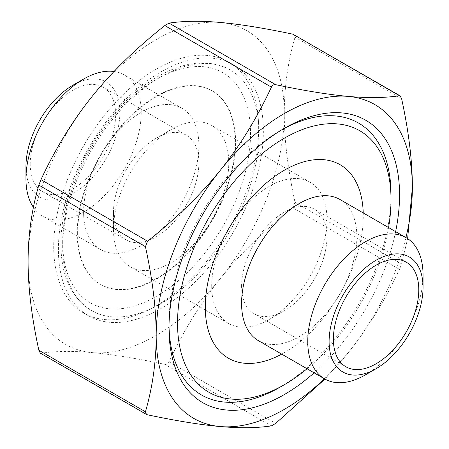 <?xml version="1.0" encoding="UTF-8"?>
<svg xmlns="http://www.w3.org/2000/svg" width="449" height="449" viewBox="0 0 449 449"><rect width="100%" height="100%" fill="white"/><g stroke="black" fill="none" stroke-linecap="round" stroke-linejoin="round"><path stroke-width="0.34" stroke-dasharray="2.25 1.68" d="M40.315 353.127L40.96 353.262C55.541 351.062 72.603 350.843 92.135 352.594A181.155 104.589 -60 0 1 28.091 261.475A181.155 104.589 -60 0 1 92.135 96.406A181.155 104.589 -60 0 1 220.229 22.45A181.155 104.589 -60 0 1 284.279 113.569C284.256 87.538 287.837 62.085 295.015 37.216L294.005 34.59M164.789 364.324C166.635 364.627 168.061 363.808 169.054 361.86C183.635 330.644 200.697 302.907 220.229 278.638C239.727 254.353 263.945 230.747 292.883 207.82L295.015 202.319C287.837 169.161 284.256 139.577 284.279 113.569A181.155 104.589 -60 0 1 220.229 278.638A181.155 104.589 -60 0 1 92.135 352.594C111.633 354.328 135.851 358.235 164.789 364.324L271.404 425.882M407.625 238.627L401.636 263.872L399.498 269.378C384.916 300.589 367.86 328.331 348.323 352.594L324.936 379.079M62.675 246.933A138.881 80.186 -60 0 1 123.295 107.165A138.881 80.186 -60 0 1 230.32 69.954A138.881 80.186 -60 0 1 230.32 230.326A138.881 80.186 -60 0 1 91.439 310.512A138.881 80.186 -60 0 1 62.675 246.933M77.621 233.373A111.711 64.499 -60 0 1 126.382 120.955A111.711 64.499 -60 0 1 212.467 91.024A111.711 64.499 -60 0 1 212.467 220.016A111.711 64.499 -60 0 1 100.756 284.514A111.711 64.499 -60 0 1 77.621 233.373M365.407 374.876A81.522 47.066 120 0 0 423.048 275.035M339.983 199.508A81.522 47.066 -60 0 1 339.983 293.64A81.522 47.066 -60 0 1 258.461 340.701M113.995 71.514A81.522 47.066 -60 0 1 124.356 75.017A81.522 47.066 -60 0 1 124.356 169.15A81.522 47.066 -60 0 1 42.835 216.21A81.522 47.066 -60 0 1 33.428 207.354M25.952 166.568A66.424 38.35 120 0 0 72.923 193.687A66.424 38.35 120 0 0 119.889 112.334A66.424 38.35 120 0 0 72.923 85.22M83.598 212.175A81.522 47.066 -60 0 1 119.181 130.137A81.522 47.066 -60 0 1 181.997 108.299A81.522 47.066 -60 0 1 181.997 202.426A81.522 47.066 -60 0 1 100.481 249.492A81.522 47.066 -60 0 1 83.598 212.175M30.223 164.104A60.385 34.865 -60 0 1 56.58 103.337A60.385 34.865 -60 0 1 103.113 87.157A60.385 34.865 -60 0 1 103.113 156.886A60.385 34.865 -60 0 1 42.728 191.745A60.385 34.865 -60 0 1 30.223 164.104M324.408 378.776A181.155 104.589 120 0 0 348.323 352.594A181.155 104.589 120 0 0 405.924 237.583M307.049 368.752A150.959 87.157 120 0 0 388.565 227.559M169.015 325.536A156.998 90.642 -60 0 1 168.992 323.106A156.998 90.642 -60 0 1 280.008 130.822A156.998 90.642 -60 0 1 282.124 129.626M391.023 194.917A156.998 90.642 -60 0 1 280.008 387.201M395.636 231.639A163.038 94.133 -60 0 1 314.115 372.833M168.992 323.106L168.992 328.039M77.189 233.126A111.711 64.499 120 0 0 100.329 284.268A111.711 64.499 120 0 0 212.04 219.769A111.711 64.499 120 0 0 212.04 90.777A111.711 64.499 120 0 0 125.956 120.708A111.711 64.499 120 0 0 77.189 233.126M58.404 249.397A144.92 83.671 -60 0 1 121.662 103.556A144.92 83.671 -60 0 1 233.34 64.729A144.92 83.671 -60 0 1 233.34 232.071A144.92 83.671 -60 0 1 88.419 315.742A144.92 83.671 -60 0 1 58.404 249.397M258.658 128.358A144.92 83.671 120 0 0 228.642 62.018A144.92 83.671 120 0 0 116.965 100.84A144.92 83.671 120 0 0 53.706 246.686A144.92 83.671 120 0 0 83.722 313.032A144.92 83.671 120 0 0 195.399 274.204A144.92 83.671 120 0 0 258.658 128.358M113.485 229.428A81.522 47.066 -60 0 1 171.125 129.593A81.522 47.066 -60 0 1 211.889 125.552A81.522 47.066 -60 0 1 211.889 219.684A81.522 47.066 -60 0 1 130.367 266.751A81.522 47.066 -60 0 1 113.485 229.428L113.485 212.175A60.385 34.865 -60 0 1 156.185 138.219A60.385 34.865 -60 0 1 186.374 135.228A60.385 34.865 -60 0 1 186.374 204.952A60.385 34.865 -60 0 1 125.989 239.817A60.385 34.865 -60 0 1 113.485 212.175M211.692 286.131A81.522 47.066 -60 0 1 247.276 204.093A81.522 47.066 -60 0 1 310.091 182.249A81.522 47.066 -60 0 1 326.973 219.572A81.522 47.066 -60 0 1 269.333 319.407A81.522 47.066 -60 0 1 228.575 323.448A81.522 47.066 -60 0 1 211.692 286.131M241.579 286.131A60.385 34.865 -60 0 1 267.935 225.359A60.385 34.865 -60 0 1 314.468 209.183A60.385 34.865 -60 0 1 326.973 236.825A60.385 34.865 -60 0 1 284.279 310.781A60.385 34.865 -60 0 1 254.083 313.772A60.385 34.865 -60 0 1 241.579 286.131M363.23 212.927A111.711 64.499 -60 0 1 281.708 354.126M40.96 353.262L147.581 414.82M169.054 361.86L275.675 423.418M399.498 269.378L292.883 207.82M295.015 202.319L401.636 263.872M401.636 98.774L295.015 37.216M62.675 242.005A132.848 76.7 120 0 0 203.577 254.589A132.848 76.7 120 0 0 203.577 66.716A132.848 76.7 120 0 0 62.675 242.005M230.32 69.954C209.919 59.083 186.414 60.907 159.805 75.432C143.646 84.474 128.425 97.231 114.141 113.704C81.987 150.494 60.57 202.836 60.907 244.469C61.131 275.888 71.307 297.9 91.439 310.512M181.997 108.299L124.356 75.017M100.481 249.492L42.835 216.21M280.008 130.822L284.273 128.358M212.467 91.024L212.04 90.777M100.756 284.514L100.329 284.268M233.34 64.729L228.642 62.018M88.419 315.742L83.722 313.032M156.185 138.219L171.125 129.593M310.091 182.249L211.889 125.552M228.575 323.448L130.367 266.751M326.973 236.825L326.973 219.572M284.279 310.781L269.333 319.407M406.272 262.182L314.468 209.183M345.887 366.771L254.083 313.772M186.374 135.228L103.113 87.157M125.989 239.817L42.728 191.745"/><path stroke-width="0.67" d="M400.143 95.873L292.883 34.18C263.945 28.091 239.727 24.184 220.229 22.45C200.697 20.693 183.635 20.918 169.054 23.118L164.789 25.582C135.851 48.509 111.633 72.115 92.135 96.406C72.603 120.669 55.541 148.411 40.96 179.622L38.827 185.128C31.649 209.997 28.068 235.444 28.091 261.475C28.068 287.489 31.649 317.067 38.827 350.226L40.315 353.127L146.458 414.41L145.442 411.784C152.621 386.915 156.201 361.462 156.185 335.431C156.201 309.423 152.621 279.839 145.442 246.681L147.581 241.18C176.519 218.253 200.737 194.647 220.229 170.362C239.766 146.093 256.822 118.356 271.404 87.14C272.403 85.192 273.823 84.373 275.675 84.676C304.613 90.765 328.831 94.672 348.323 96.406C367.86 98.157 384.916 97.938 399.498 95.738L400.143 95.873L401.636 98.774C408.815 131.933 412.39 161.511 412.373 187.525L407.625 238.627M324.936 379.079L275.675 423.418L271.404 425.882C256.822 428.082 239.766 428.307 220.229 426.55C200.737 424.816 176.519 420.909 147.581 414.82L146.458 414.41M405.924 237.583A181.155 104.589 120 0 0 412.373 187.525A181.155 104.589 120 0 0 348.323 96.406A181.155 104.589 120 0 0 220.229 170.362A181.155 104.589 120 0 0 156.185 335.431A181.155 104.589 120 0 0 220.229 426.55A181.155 104.589 120 0 0 324.408 378.776M329.111 341.594A66.424 38.35 -60 0 1 376.077 260.246A66.424 38.35 -60 0 1 423.048 287.36A66.424 38.35 -60 0 1 376.077 368.713A66.424 38.35 -60 0 1 329.111 341.594M423.048 287.36L423.048 275.035A81.522 47.066 120 0 0 406.165 237.717A81.522 47.066 120 0 0 343.345 259.556A81.522 47.066 120 0 0 307.761 341.594A81.522 47.066 120 0 0 324.644 378.911A81.522 47.066 120 0 0 365.407 374.876L376.077 368.713M333.382 339.13A60.385 34.865 -60 0 1 359.739 278.363A60.385 34.865 -60 0 1 406.272 262.182A60.385 34.865 -60 0 1 406.272 331.912A60.385 34.865 -60 0 1 345.887 366.771A60.385 34.865 -60 0 1 333.382 339.13M324.644 378.911L258.461 340.701A81.522 47.066 -60 0 1 241.579 303.384A81.522 47.066 -60 0 1 277.162 221.346A81.522 47.066 -60 0 1 339.983 199.508L406.165 237.717M33.428 207.354A81.522 47.066 -60 0 1 25.952 178.893A81.522 47.066 -60 0 1 83.593 79.058A81.522 47.066 -60 0 1 113.995 71.514M83.593 79.058L72.923 85.22A66.424 38.35 120 0 0 25.952 166.568L25.952 178.893M388.565 227.559A150.959 87.157 120 0 0 391.023 199.85A150.959 87.157 120 0 0 284.279 138.219A150.959 87.157 120 0 0 177.535 323.106A150.959 87.157 120 0 0 284.279 384.737A150.959 87.157 120 0 0 307.049 368.752M282.124 129.626A156.998 90.642 -60 0 1 391.023 194.917L391.023 199.85M284.279 384.737L280.008 387.201A156.998 90.642 -60 0 1 169.015 325.536M314.115 372.833A163.038 94.133 -60 0 1 168.992 328.039A163.038 94.133 -60 0 1 284.273 128.358A163.038 94.133 -60 0 1 399.565 194.917A163.038 94.133 -60 0 1 395.636 231.639M281.708 354.126A111.711 64.499 -60 0 1 205.288 307.082A111.711 64.499 -60 0 1 282.993 171.018A111.711 64.499 -60 0 1 363.23 212.927M145.442 411.784L38.827 350.226M292.883 34.18L399.498 95.738M275.675 84.676L169.054 23.118M164.789 25.582L271.404 87.14M147.581 241.18L40.96 179.622M38.827 185.128L145.442 246.681"/></g></svg>
